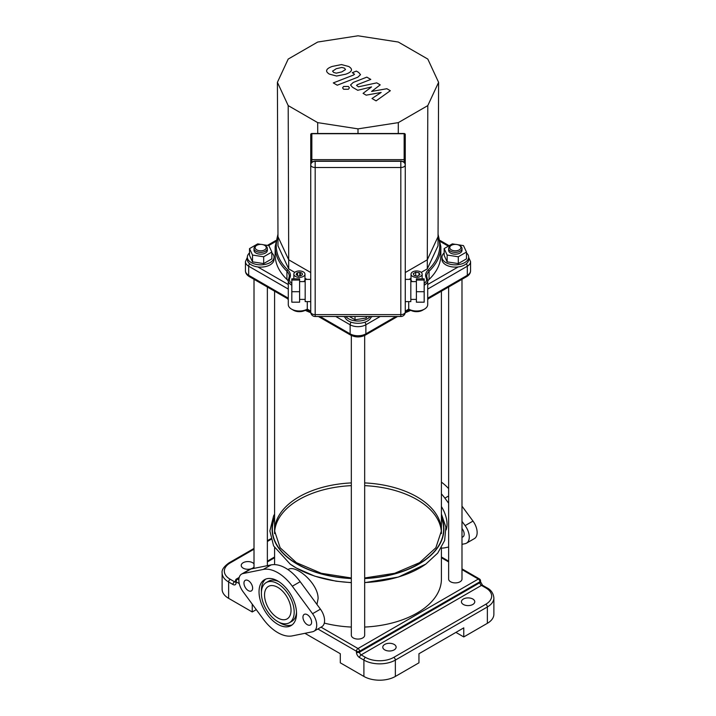 <?xml version="1.0" encoding="UTF-8"?>
<svg xmlns="http://www.w3.org/2000/svg" width="716" height="716" viewBox="0 0 716 716"><rect width="100%" height="100%" fill="white"/><g stroke="black" fill="none" stroke-linecap="round" stroke-linejoin="round"><path stroke-width="1.07" d="M441.414 547.722L441.414 579.047A83.414 48.16 180 0 1 364.677 627.055M351.323 627.055A83.414 48.16 180 0 1 324.285 623.099M274.622 532.265A83.414 48.16 180 0 1 299.02 499.589A83.414 48.16 180 0 1 351.323 485.645M364.677 485.645A83.414 48.16 180 0 1 441.378 532.265M287.921 569.578L288.423 569.292C290.965 567.931 294.5 568.549 299.02 571.144C307.889 576.129 318.351 588.4 318.092 598.639L316.955 604.456M446.104 529.956A23.574 13.613 -120 0 0 447.026 524.202A23.574 13.613 -120 0 0 441.414 506.561M395.357 676.441A22.241 12.843 0 0 1 363.898 676.441L363.898 660.089A22.241 12.843 0 0 0 395.357 660.089L487.363 606.971L487.363 623.314L463.771 636.936L463.771 627.86L418.95 653.735L418.95 662.819L395.357 676.441L395.357 660.089A2.229 1.28 -120 0 0 393.782 657.369A20.021 11.554 180 0 1 365.473 657.369L361.141 654.872A2.229 1.28 60 0 1 359.575 652.151L359.575 651.238A2.229 1.28 -120 0 0 358 648.517A2.229 1.28 120 0 0 356.425 651.238A2.229 1.28 0 0 0 359.575 651.238L479.89 581.777A2.229 1.28 0 0 0 480.543 580.864A2.229 2.229 0 0 0 479.434 578.94A2.229 1.28 120 0 0 478.324 579.047A2.229 1.28 60 0 1 479.89 581.777L479.89 582.681A2.229 1.28 -120 0 0 481.465 585.402L485.788 587.899A2.229 1.28 -60 0 1 486.907 587.791L482.575 585.294A2.229 1.28 120 0 0 481.465 585.402L361.141 654.872A2.229 1.28 120 0 0 359.575 657.592L363.898 660.089A2.229 1.28 -60 0 1 365.473 657.369M256.283 609.629L252.229 611.965L228.637 598.343L228.637 582.001A2.229 1.28 -60 0 1 230.212 579.28A20.021 11.554 180 0 1 230.212 562.928A2.229 1.28 -120 0 0 229.093 562.821C223.92 566.526 221.593 569.891 222.121 572.916A22.241 12.843 0 0 0 228.637 582.001L232.96 584.498A2.229 1.28 -60 0 1 234.535 581.777L230.212 579.28M252.229 611.965L252.229 604.125M304.926 633.311L340.306 653.735L340.306 662.819L363.898 676.441M222.121 572.916L222.121 589.268A22.241 12.843 0 0 0 228.637 598.343M254.01 566.974A6.677 3.849 180 0 1 243.18 568.155A6.677 3.849 180 0 1 241.229 565.425A6.677 3.849 180 0 1 246.537 561.657A6.677 3.849 180 0 1 254.01 563.877M463.377 604.474A6.677 3.849 180 0 1 461.426 601.753A6.677 3.849 180 0 1 468.094 597.896A6.677 3.849 180 0 1 474.771 601.753A6.677 3.849 180 0 1 470.654 605.306A6.677 3.849 180 0 1 463.377 604.474M384.734 649.877A6.677 3.849 180 0 1 382.783 647.157A6.677 3.849 180 0 1 389.459 643.299A6.677 3.849 180 0 1 396.127 647.157A6.677 3.849 180 0 1 392.01 650.71A6.677 3.849 180 0 1 384.734 649.877M463.771 636.936L455.904 632.398M487.363 623.314A22.241 12.843 0 0 0 493.879 614.238L493.879 597.887C493.351 593.224 491.024 589.859 486.907 587.791M266.191 582.573A23.189 13.389 60 0 1 289.38 595.963A23.189 13.389 60 0 1 289.38 622.741A23.189 13.389 60 0 1 271.507 616.53A23.189 13.389 60 0 1 261.394 593.188A23.189 13.389 60 0 1 266.191 582.573L268.554 581.213A23.189 13.389 60 0 1 279.007 581.75M296.505 612.055A23.189 13.389 60 0 1 291.743 621.381L289.38 622.741M261.43 591.899A26.528 15.313 60 0 1 261.394 590.467A26.528 15.313 60 0 1 265.752 579.101M292.173 624.853A26.528 15.313 60 0 1 278.927 622.204M259.031 591.828A26.528 15.313 -120 0 0 270.612 618.526A26.528 15.313 -120 0 0 291.045 625.632A26.528 15.313 -120 0 0 291.045 595.005A26.528 15.313 -120 0 0 264.526 579.683A26.528 15.313 -120 0 0 259.031 591.828M292.316 635.88L312.561 631.763A13.344 7.706 -120 0 0 313.948 631.243A13.344 7.706 -120 0 0 312.561 613.71L292.316 586.225A36.704 21.194 -120 0 0 263.255 569.444L243.01 573.552A13.344 7.706 -120 0 0 241.623 574.071A13.344 7.706 -120 0 0 243.01 591.613L263.255 619.098A36.704 21.194 -120 0 0 292.316 635.88M302.949 617.183A6.113 3.535 -120 0 0 305.625 623.341A6.113 3.535 -120 0 0 310.332 624.978A6.113 3.535 -120 0 0 310.332 617.917A6.113 3.535 -120 0 0 304.219 614.391A6.113 3.535 -120 0 0 302.949 617.183M243.968 583.137A6.113 3.535 -120 0 0 246.644 589.295A6.113 3.535 -120 0 0 251.352 590.933A6.113 3.535 -120 0 0 251.352 583.862A6.113 3.535 -120 0 0 245.239 580.336A6.113 3.535 -120 0 0 243.968 583.137M264.535 595.005A18.741 10.821 -120 0 0 272.715 613.863A18.741 10.821 -120 0 0 287.152 618.884A18.741 10.821 -120 0 0 287.152 597.251A18.741 10.821 -120 0 0 268.419 586.431A18.741 10.821 -120 0 0 264.535 595.005M241.623 574.071L249.49 569.533A13.344 7.706 60 0 1 250.877 569.014L271.113 564.897A36.704 21.194 60 0 1 300.183 581.678L320.428 609.164A13.344 7.706 60 0 1 321.815 626.706L313.948 631.243M448.637 488.616A36.704 21.194 -120 0 0 441.414 482.145M461.99 521.364L465.123 525.625A13.344 7.706 60 0 1 466.51 543.158L474.377 538.62A13.344 7.706 -120 0 0 472.99 521.087L461.99 506.149M461.99 528.506A6.113 3.535 60 0 1 462.903 536.902A6.113 3.535 60 0 1 461.99 537.179M448.637 547.033L444.887 547.794A36.704 21.194 60 0 1 441.414 548.071M441.414 493.852A36.704 21.194 60 0 1 444.887 498.139L448.637 503.241M466.51 543.158A13.344 7.706 60 0 1 465.123 543.686L461.99 544.321M386.864 88.712L371.595 91.442L380.205 84.864L376.732 82.859L358.447 86.815L356.55 85.392L357.508 84.622L370.79 79.422L366.825 77.131L353.23 82.456L350.536 84.98L352.469 87.254L357.74 90.288L371.559 86.904L363.075 93.366L366.18 95.165L381.172 92.454L371.989 98.513L376.088 100.875L390.336 90.717L386.864 88.712M332.582 71.036L333.602 72.432L336.278 73.166L341.792 71.904L345.515 69.568L344.521 68.181L341.818 67.438L336.26 68.709L332.564 71.188M351.377 70.266C351.825 69.175 350.956 67.922 348.79 66.516L341.505 64.574L332.296 66.418C328.895 67.626 327.042 68.933 326.72 70.329C326.281 71.43 327.158 72.692 329.333 74.097L336.592 76.03L345.765 74.196C349.193 72.978 351.064 71.672 351.377 70.266L351.44 69.756M326.72 70.329L326.657 70.83M337.263 85.204L357.812 77.203L360.524 74.67L358.609 72.397L356.344 71.099L352.335 72.656L354.518 74.249L353.552 75.019L333.289 82.913L337.263 85.204M348.406 86.466L343.59 86.466L342.588 87.862L343.59 89.249L348.406 89.249L349.408 87.862L348.406 86.466M291.824 291.707L291.824 302.179L299.61 302.179L299.61 278.828L291.824 278.828L291.824 291.707L299.61 291.707M299.61 280.037L291.824 280.037M310.735 301.624L305.177 301.624L305.177 279.383L310.735 279.383M424.176 291.707L424.176 302.179L416.39 302.179L416.39 278.828L424.176 278.828L424.176 291.707L416.39 291.707M416.39 280.037L424.176 280.037M405.265 301.624L410.823 301.624L410.823 279.383L405.265 279.383M310.735 164.904L310.735 159.122M405.256 312.364A1.11 1.11 0 0 0 405.265 312.203L405.265 134.608A1.11 1.11 0 0 0 404.155 133.498L311.845 133.498A1.11 1.11 0 0 0 310.735 134.608L310.735 312.203A1.11 1.11 0 0 0 310.744 312.364M310.735 159.65L405.265 159.65M405.265 159.122L405.265 164.904M409.534 309.589L405.265 312.06A4.448 2.569 180 0 1 400.817 314.619L400.817 316.499A4.448 4.448 0 0 0 405.265 312.051L405.265 164.94A4.448 3.634 180 0 0 400.817 161.306L315.183 161.306A4.448 3.634 180 0 0 310.735 164.94L310.735 312.051A4.448 4.448 0 0 0 315.183 316.499L315.183 314.619A4.448 2.569 180 0 1 310.735 312.051L306.466 309.589M405.265 145.769L405.265 167.365M317.698 122.633L288.199 105.601L277.405 82.331L288.199 59.07L317.698 42.038L358 35.8L398.302 42.038L427.801 59.07L438.595 82.331L427.801 105.601L398.302 122.633L358 128.862L317.698 122.633L317.725 133.498M288.199 105.601L288.7 259.801L277.978 236.701L277.405 82.331M358 128.862L358 133.498M398.302 122.633L398.275 133.498M408.747 309.133L410.689 310.261A8.341 4.815 0 0 0 422.485 310.261L424.454 309.124A11.125 6.417 180 0 1 408.72 309.124L405.265 311.12M310.735 311.12L307.28 309.124A11.125 6.417 180 0 1 291.546 309.124L293.515 310.261A8.341 4.815 0 0 0 305.311 310.261L307.254 309.133M307.28 309.124L307.28 301.624M291.546 309.124A11.125 6.417 180 0 1 288.288 304.586L288.288 280.52A11.125 6.417 0 0 0 291.824 285.219M424.176 285.219A11.125 6.417 0 0 0 427.712 280.52L427.712 304.586A11.125 6.417 180 0 1 424.454 309.124M408.72 301.624L408.72 309.124M291.824 283.384A10.006 5.782 180 0 1 289.765 278.068A17.793 10.275 0 0 0 287.886 270.039A1.11 0.779 133.9 0 0 286.928 271.283L286.928 279.455A16.683 9.63 180 0 1 288.288 281.102M286.928 279.455A82.859 47.838 180 0 1 275.141 254.869L275.141 246.698A82.859 47.838 0 0 0 286.928 271.283A16.683 9.63 180 0 1 289.3 276.233A16.683 9.63 180 0 1 288.915 278.282M427.085 278.282A16.683 9.63 180 0 1 426.7 276.233A16.683 9.63 180 0 1 429.072 271.283A82.859 47.838 0 0 0 440.859 246.698L440.859 254.869A82.859 47.838 180 0 1 429.072 279.455L429.072 271.283A1.11 0.779 -133.9 0 0 428.114 270.039A17.793 10.275 0 0 0 426.235 278.068A10.006 5.782 180 0 1 424.176 283.384M427.712 281.102A16.683 9.63 180 0 1 429.072 279.455M304.971 274.165A5.558 3.213 180 0 1 299.413 277.369A5.558 3.213 180 0 1 293.855 274.165A5.558 3.213 180 0 1 297.283 271.194A5.558 3.213 180 0 1 303.342 271.892A5.558 3.213 180 0 1 304.971 274.165L304.971 279.607A5.558 3.213 180 0 1 303.772 281.603M412.228 281.603A5.558 3.213 180 0 1 411.029 279.607L411.029 274.165A5.558 3.213 180 0 1 412.658 271.892A5.558 3.213 180 0 1 418.717 271.194A5.558 3.213 180 0 1 422.145 274.165A5.558 3.213 180 0 1 416.587 277.369A5.558 3.213 180 0 1 411.029 274.165M438.595 82.331L438.022 245.785L427.3 268.885L421.223 272.393M294.777 272.393L288.7 268.885L277.978 245.785L277.978 236.701M306.878 279.383L304.971 278.282M411.029 278.282L409.122 279.383M427.801 105.601L427.3 259.801L405.265 272.528M288.7 268.885L288.7 259.801L310.735 272.528M427.3 268.885L427.3 259.801L438.022 236.701M302.385 274.398L302.385 273.933A3.007 1.736 180 0 1 302.412 274.165A3.007 1.736 180 0 1 301.785 275.221L300.827 275.696A3.007 1.736 180 0 1 299.512 275.893L298.456 276.063L296.129 274.72L296.415 274.103A3.007 1.736 180 0 1 296.764 273.351L296.764 275.087M300.38 275.803L300.38 272.519A3.007 1.736 180 0 1 302.259 273.61L302.259 274.72M297.579 275.553L297.579 272.787A3.007 1.736 180 0 1 299.816 272.447L299.816 275.884M296.415 274.881L296.415 274.103M296.979 275.212L296.979 272.885L297.579 272.787M296.764 273.351L296.979 272.885M300.156 275.839L300.38 272.519M417.482 276.099L414.134 275.579L413.239 273.646L415.692 272.232L419.039 272.751L419.934 274.684L417.482 276.099M415.692 275.821L415.692 272.232M419.039 275.195L419.039 272.751M265.403 245.785L264.616 245.328A5.558 3.213 180 0 1 264.616 249.875A5.558 3.213 180 0 1 256.758 249.875A5.558 3.213 180 0 1 256.758 245.328A5.558 3.213 180 0 1 264.616 245.328L265.403 245.785A6.677 3.849 0 0 1 267.363 248.506A6.677 3.849 0 0 1 260.687 252.363A6.677 3.849 0 0 1 254.01 248.506A6.677 3.849 0 0 1 255.97 245.785L256.758 245.328M267.363 248.506L267.363 250.323A6.677 3.849 180 0 1 260.687 254.18A6.677 3.849 180 0 1 254.01 250.323L254.01 248.506M263.157 244.729L268.858 245.606L271.847 252.05L263.676 256.775L252.515 255.048L249.526 248.595L257.697 243.879L261.036 244.398M263.676 256.775L263.676 263.586L271.847 258.861L271.847 252.05M263.676 263.586L252.515 261.859L252.515 255.048M252.515 261.859L249.526 255.406L249.526 248.595M271.847 252.918A13.344 7.706 180 0 1 274.031 257.134L274.031 259.407A13.344 7.706 180 0 1 260.687 267.113A13.344 7.706 180 0 1 247.342 259.407L247.342 257.134A13.344 7.706 180 0 1 249.526 252.918M274.031 257.134A13.344 7.706 180 0 1 260.687 264.839A13.344 7.706 180 0 1 247.342 257.134M366.887 316.499L366.171 318.038L366.171 316.499M366.171 318.038L355.011 319.766L355.011 316.499M355.011 319.766L349.354 316.499M371.255 316.499A13.344 7.706 180 0 1 358 323.292A13.344 7.706 180 0 1 344.745 316.499M370.154 316.499A13.344 7.706 180 0 1 358 321.028A13.344 7.706 180 0 1 345.846 316.499M351.323 335.473L351.323 635.235A6.677 3.849 0 0 0 358 639.084A6.677 3.849 0 0 0 364.677 635.235L364.677 335.473M288.288 299.476A83.414 48.16 180 0 1 287.152 298.447M431.139 296.182A83.414 48.16 180 0 1 427.712 299.476M410.787 310.314A83.414 48.16 180 0 1 405.211 312.731M310.789 312.731A83.414 48.16 180 0 1 305.213 310.314M451.384 249.875A5.558 3.213 180 0 1 451.384 245.328A5.558 3.213 180 0 1 459.242 245.328A5.558 3.213 180 0 1 459.242 249.875A5.558 3.213 180 0 1 451.384 249.875M451.384 245.328L450.597 245.785A6.677 3.849 0 0 0 448.637 248.506A6.677 3.849 0 0 0 450.597 251.235A6.677 3.849 0 0 0 457.864 252.068A6.677 3.849 0 0 0 461.99 248.506A6.677 3.849 0 0 0 460.03 245.785L459.242 245.328M461.99 248.506L461.99 250.323A6.677 3.849 180 0 1 457.864 253.885A6.677 3.849 180 0 1 450.597 253.052A6.677 3.849 180 0 1 448.637 250.323L448.637 248.506M457.784 244.729L463.485 245.606L466.474 252.05L466.474 258.861L458.303 263.586L458.303 256.775L447.142 255.048L444.153 248.595L452.324 243.879L455.662 244.398M458.303 263.586L447.142 261.859L447.142 255.048M447.142 261.859L444.153 255.406L444.153 248.595M466.474 252.05L458.303 256.775M466.474 252.918A13.344 7.706 180 0 1 468.658 257.134L468.658 259.407A13.344 7.706 180 0 1 460.424 266.522A13.344 7.706 180 0 1 445.88 264.857A13.344 7.706 180 0 1 441.969 259.407L441.969 257.134A13.344 7.706 180 0 1 444.153 252.918M468.658 257.134A13.344 7.706 180 0 1 460.424 264.258A13.344 7.706 180 0 1 445.88 262.584A13.344 7.706 180 0 1 441.969 257.134M448.637 287.018L448.637 579.047A6.677 3.849 0 0 0 450.597 581.777A6.677 3.849 0 0 0 457.864 582.609A6.677 3.849 0 0 0 461.99 579.047L461.99 279.312M274.586 514.115L273.61 515.914L269.878 530.932L273.601 545.914L290.177 564.101A87.558 50.55 0 0 0 296.084 567.878A87.558 50.55 0 0 0 351.323 582.538M364.677 582.538A87.558 50.55 0 0 0 425.823 564.101L398.338 577.078L364.677 582.672M274.586 517.256A85.902 49.592 0 0 0 351.323 578.546M364.677 578.546A85.902 49.592 0 0 0 441.414 517.256M274.586 517.91A85.634 49.44 0 0 0 351.323 578.394M364.677 578.394A85.634 49.44 0 0 0 441.414 517.91M351.323 482.915A83.414 48.16 0 0 0 299.02 496.868A83.414 48.16 0 0 0 274.586 530.923L280.144 547.767L296.406 562.66L321.305 573.283L351.323 577.982M364.677 577.982L394.704 573.283L419.594 562.66L435.856 547.767L441.414 530.923A83.414 48.16 0 0 0 364.677 482.915M317.868 628.979L356.425 651.238L356.425 652.151A2.229 1.28 0 0 0 359.575 652.151L479.89 582.681A2.229 1.28 0 0 0 480.543 581.777L480.543 580.864M356.425 652.151A4.448 2.569 -120 0 0 359.575 657.592M235.448 581.965A2.229 1.28 60 0 1 234.535 581.777L235.457 581.24M232.96 584.498A4.448 2.569 -120 0 0 236.11 582.681L236.11 581.777A2.229 1.28 -60 0 1 237.676 579.047A2.229 1.28 -120 0 0 236.566 578.94A2.229 2.229 0 0 0 235.457 580.864A2.229 1.28 0 0 0 236.11 581.777L239.269 583.603M235.645 581.884L235.457 581.777A2.229 1.28 0 0 0 236.11 582.681M230.212 562.928L254.01 549.19M267.363 541.484L271.042 539.354M461.99 569.614L478.324 579.047L358 648.517L321.019 627.162M238.867 579.736L237.676 579.047L239.019 578.277M267.363 561.917L274.586 557.737M441.414 557.737L448.637 561.917M493.879 597.887A22.241 12.843 0 0 1 487.363 606.971A2.229 1.28 -120 0 0 485.788 604.25L393.782 657.369M485.788 587.899A20.021 11.554 180 0 1 485.788 604.25M243.01 573.552L250.877 569.014M263.255 569.444L271.113 564.897M292.316 586.225L300.183 581.678M312.561 613.71L320.428 609.164M448.637 495.973L444.887 498.139M472.99 521.087L465.123 525.625M403.045 161.619L401.801 161.198M314.199 161.198L312.955 161.619M310.735 134.608A1.11 0.904 -0 0 1 311.845 133.704L404.155 133.704A1.11 0.904 -0 0 1 405.265 134.608M311.845 162.541L311.845 133.704M404.155 133.704L404.155 162.541M400.817 161.306L400.817 167.508A4.448 2.569 0 0 0 405.265 164.94C404.97 162.577 403.493 161.297 400.817 161.109L315.183 161.109C312.507 161.297 311.03 162.577 310.735 164.94A4.448 2.569 0 0 0 315.183 167.508L315.183 161.306M400.817 314.619L315.183 314.619L315.183 167.508L400.817 167.508L400.817 314.619M249.266 276.573A2.783 1.602 -60 0 1 248.685 275.302A11.125 6.417 180 0 1 245.436 270.755C245.472 273.109 246.751 275.042 249.266 276.573L288.288 299.1M288.288 298.16L248.685 275.302L248.685 266.218L288.288 289.085M335.777 316.499L350.133 324.787A2.783 1.602 -60 0 1 351.162 322.209M344.978 317.269L343.644 316.499M310.019 301.624L310.735 302.036M380.223 316.499L365.867 324.787L365.867 333.871A11.125 6.417 180 0 1 350.133 333.871L350.133 324.787A11.125 6.417 0 0 0 365.867 324.787A2.783 1.602 -120 0 0 364.838 322.209M372.356 316.499L371.022 317.269M405.265 302.036L405.981 301.624M395.948 316.499L365.867 333.871A2.783 1.602 -120 0 1 365.285 335.142C360.425 337.513 355.575 337.513 350.715 335.142A2.783 1.602 -60 0 1 350.133 333.871L320.052 316.499M458.213 266.925L427.712 284.538M440.394 241.596L448.332 246.179M268.697 245.579L275.606 241.596M288.288 284.538L257.787 266.925M427.712 289.085L467.315 266.218A2.783 1.602 -120 0 0 466.367 263.73M427.712 299.1L466.734 276.573A2.783 1.602 -120 0 0 467.315 275.302L467.315 266.218A11.125 6.417 0 0 0 470.564 261.68L470.564 270.755A11.125 6.417 180 0 1 467.315 275.302L427.712 298.16M249.633 263.73A2.783 1.602 120 0 0 248.685 266.218A11.125 6.417 0 0 1 245.436 261.68L245.436 270.755M289.765 278.068A1.11 0.877 -154.4 0 0 288.691 278.801A11.125 6.417 0 0 0 288.288 280.52L289.3 276.233M287.886 270.039A81.74 47.193 180 0 1 277.978 236.155M427.309 278.801A1.11 0.877 154.4 0 0 426.235 278.068M438.022 236.155A81.74 47.193 180 0 1 428.114 270.039M274.586 564.62L274.586 547.722M351.323 582.672L336.046 581.195L314.718 576.147L296.236 567.976L290.177 564.101M425.823 564.101L437.736 553.083L444.627 540.499L445.889 527.155L441.414 514.115M482.575 585.294L480.543 581.777M229.093 562.821L254.01 548.438M267.363 540.732L270.863 538.709M235.457 581.777L235.457 580.864M236.566 578.94L239.216 577.409M267.363 561.165L274.586 556.985M441.414 556.985L448.637 561.165M461.99 568.862L479.434 578.94M299.61 299.404L305.177 299.404M299.61 281.603L305.177 281.603M410.823 299.404L416.39 299.404M410.823 281.603L416.39 281.603M400.817 316.499L315.183 316.499M318.423 316.499L350.715 335.142M365.285 335.142L397.577 316.499M468.658 257.321L470.564 261.68M440.188 240.531L449.147 245.713M470.564 270.755C470.502 273.145 469.222 275.087 466.734 276.573M247.342 257.321L245.436 261.68M267.417 245.382L275.812 240.531M277.969 234.15L275.141 246.698M426.7 276.233L427.712 280.52M438.031 234.15L440.859 246.698M293.855 278.828L293.855 274.165M422.145 278.828L422.145 274.165M254.01 279.312L254.01 568.379M267.363 287.018L267.363 565.667M274.586 291.188L274.586 533.644M441.414 291.188L441.414 533.644"/></g></svg>
